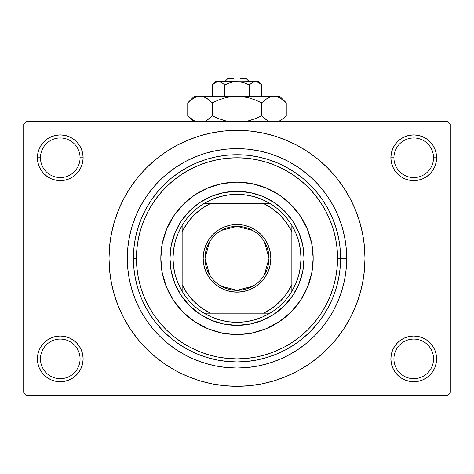 <?xml version="1.0" encoding="UTF-8"?>
<svg xmlns="http://www.w3.org/2000/svg" width="474" height="474" viewBox="0 0 474 474"><rect width="100%" height="100%" fill="white"/><g stroke="black" fill="none" stroke-linecap="round" stroke-linejoin="round"><path stroke-width="0.71" d="M391.323 354.428L390.878 358.883L393.93 358.883A19.807 19.807 0 0 0 413.737 378.69A19.807 19.807 0 0 0 433.538 358.883A19.807 19.807 0 0 0 413.737 339.082A19.807 19.807 0 0 0 393.93 358.883L390.878 358.883A22.853 22.853 0 0 1 413.737 336.03A22.853 22.853 0 0 1 436.59 358.883L433.538 358.883A19.807 19.807 0 0 1 413.737 378.69A19.807 19.807 0 0 1 393.93 358.883A19.807 19.807 0 0 1 413.737 339.082A19.807 19.807 0 0 1 433.538 358.883L436.59 358.883L436.151 354.428L434.848 350.138L432.738 346.192L429.894 342.726L426.428 339.882L422.482 337.772L418.192 336.469L413.737 336.03L409.275 336.469L404.992 337.772L401.04 339.882L397.573 342.726L394.729 346.192L392.62 350.138L391.323 354.428L390.878 358.883L391.323 363.345L392.62 367.628L394.729 371.58L397.573 375.047L401.04 377.891L404.992 380L409.275 381.297L413.737 381.742L418.192 381.297L422.482 380L426.428 377.891L429.894 375.047L432.738 371.58L434.848 367.628L436.151 363.345L436.59 358.883L436.151 354.428L434.848 350.138M37.849 354.428L37.41 358.883L40.462 358.883A19.807 19.807 0 0 0 60.263 378.69A19.807 19.807 0 0 0 80.07 358.883A19.807 19.807 0 0 0 60.263 339.082A19.807 19.807 0 0 0 40.462 358.883L37.41 358.883A22.853 22.853 0 0 1 60.263 336.03A22.853 22.853 0 0 1 83.122 358.883L80.07 358.883A19.807 19.807 0 0 1 60.263 378.69A19.807 19.807 0 0 1 40.462 358.883A19.807 19.807 0 0 1 60.263 339.082A19.807 19.807 0 0 1 80.07 358.883L83.122 358.883L82.677 354.428L81.38 350.138L79.271 346.192L76.427 342.726L72.96 339.882L69.008 337.772L64.725 336.469L60.263 336.03L55.808 336.469L51.518 337.772L47.572 339.882L44.106 342.726L41.262 346.192L39.152 350.138L37.849 354.428L37.41 358.883L37.849 363.345L39.152 367.628L41.262 371.58L44.106 375.047L47.572 377.891L51.518 380L55.808 381.297L60.263 381.742L64.725 381.297L69.008 380L72.96 377.891L76.427 375.047L79.271 371.58L81.38 367.628L82.677 363.345L83.122 358.883L82.677 354.428M51.518 136.66L47.572 138.769L44.106 141.613L41.262 145.08L39.152 149.032L37.849 153.315L37.41 157.777L40.462 157.777A19.807 19.807 0 0 0 60.263 177.578A19.807 19.807 0 0 0 80.07 157.777A19.807 19.807 0 0 0 60.263 137.97A19.807 19.807 0 0 0 40.462 157.777L37.41 157.777A22.853 22.853 0 0 1 60.263 134.918A22.853 22.853 0 0 1 83.122 157.777L80.07 157.777A19.807 19.807 0 0 1 60.263 177.578A19.807 19.807 0 0 1 40.462 157.777A19.807 19.807 0 0 1 60.263 137.97A19.807 19.807 0 0 1 80.07 157.777L83.122 157.777L82.677 153.315L81.38 149.032L79.271 145.08L76.427 141.613L72.96 138.769L69.008 136.66L64.725 135.363L60.263 134.918L55.808 135.363L51.518 136.66L47.572 138.769L44.106 141.613L41.262 145.08L39.152 149.032L37.849 153.315L37.41 157.777L37.849 162.232L39.152 166.522L41.262 170.468L44.106 173.934L47.572 176.778L51.518 178.888L55.808 180.191L60.263 180.63L64.725 180.191L69.008 178.888L72.96 176.778L76.427 173.934L79.271 170.468L81.38 166.522L82.677 162.232L83.122 157.777L82.677 153.315L81.38 149.032L79.271 145.08L76.427 141.613M404.992 136.66L401.04 138.769L397.573 141.613L394.729 145.08L392.62 149.032L391.323 153.315L390.878 157.777L393.93 157.777A19.807 19.807 0 0 0 413.737 177.578A19.807 19.807 0 0 0 433.538 157.777A19.807 19.807 0 0 0 413.737 137.97A19.807 19.807 0 0 0 393.93 157.777L390.878 157.777A22.853 22.853 0 0 1 413.737 134.918A22.853 22.853 0 0 1 436.59 157.777L433.538 157.777A19.807 19.807 0 0 1 413.737 177.578A19.807 19.807 0 0 1 393.93 157.777A19.807 19.807 0 0 1 413.737 137.97A19.807 19.807 0 0 1 433.538 157.777L436.59 157.777L436.151 153.315L434.848 149.032L432.738 145.08L429.894 141.613L426.428 138.769L422.482 136.66L418.192 135.363L413.737 134.918L409.275 135.363L404.992 136.66L401.04 138.769L397.573 141.613L394.729 145.08L392.62 149.032L391.323 153.315L390.878 157.777L391.323 162.232L392.62 166.522L394.729 170.468L397.573 173.934L401.04 176.778L404.992 178.888L409.275 180.191L413.737 180.63L418.192 180.191L422.482 178.888L426.428 176.778L429.894 173.934L432.738 170.468L434.848 166.522L436.151 162.232L436.59 157.777L436.151 153.315L434.848 149.032M237 157.777L227.147 158.257L217.382 159.708L207.808 162.102L198.517 165.426L189.6 169.651L181.133 174.722L173.206 180.6L165.894 187.224L159.27 194.536L153.392 202.463L148.321 210.93L144.096 219.847L140.772 229.138L138.378 238.712L136.927 248.477L136.447 258.33L136.927 268.183L138.378 277.948L140.772 287.522L144.096 296.813L148.321 305.73L153.392 314.197L159.27 322.124L165.894 329.436L173.206 336.06L181.133 341.938L189.6 347.009L198.517 351.234L207.808 354.558L217.382 356.952L227.147 358.403L237 358.883L246.853 358.403L256.618 356.952L266.192 354.558L275.483 351.234L284.4 347.009L292.867 341.938L300.794 336.06L308.106 329.436L314.73 322.124L320.608 314.197L325.679 305.73L329.904 296.813L333.228 287.522L335.622 277.948L337.073 268.183L337.553 258.33L346.695 258.33A109.695 109.695 0 0 1 237 368.025A109.695 109.695 0 0 1 127.305 258.33L127.832 247.576L129.408 236.929L132.027 226.489L135.653 216.351L140.257 206.617L145.791 197.385L152.201 188.741L159.43 180.76L167.411 173.531L176.055 167.121L185.287 161.587L195.021 156.983L205.159 153.357L215.599 150.738L226.246 149.162L237 148.635L247.754 149.162L258.401 150.738L268.841 153.357L278.979 156.983L288.713 161.587L297.945 167.121L306.589 173.531L314.57 180.76L321.799 188.741L328.209 197.385L333.743 206.617L338.347 216.351L341.973 226.489L344.592 236.929L346.168 247.576L346.695 258.33L346.168 269.084L344.592 279.731L341.973 290.171L338.347 300.309L333.743 310.043L328.209 319.275L321.799 327.919L314.57 335.9L306.589 343.129L297.945 349.539L288.713 355.073L278.979 359.677L268.841 363.303L258.401 365.922L247.754 367.498L237 368.025L226.246 367.498L215.599 365.922L205.159 363.303L195.021 359.677L185.287 355.073L176.055 349.539L167.411 343.129L159.43 335.9L152.201 327.919L145.791 319.275L140.257 310.043L135.653 300.309L132.027 290.171L129.408 279.731L127.832 269.084L127.305 258.33A109.695 109.695 0 0 1 237 148.635A109.695 109.695 0 0 1 346.695 258.33L340.605 258.33A103.605 103.605 0 0 0 237 154.725A103.605 103.605 0 0 0 133.395 258.33L136.447 258.33A100.553 100.553 0 0 1 237 157.777A100.553 100.553 0 0 1 337.553 258.33L337.073 248.477L335.622 238.712L333.228 229.138L329.904 219.847L325.679 210.93L320.608 202.463L314.73 194.536L308.106 187.224L300.794 180.6L292.867 174.722L284.4 169.651L275.483 165.426L266.192 162.102L256.618 159.708L246.853 158.257L236.982 157.777M167.648 365.892L176.672 371.195L188.024 376.569L199.85 380.8L212.032 383.851L224.457 385.694L237 386.31L249.543 385.694L261.968 383.851L274.15 380.8L285.976 376.569L297.328 371.195L308.1 364.743L318.19 357.26L327.498 348.828L335.93 339.52L343.413 329.43L349.865 318.658L355.239 307.306L359.47 295.48L362.521 283.298L364.364 270.873L364.98 258.33A127.98 127.98 0 0 1 237 386.31A127.98 127.98 0 0 1 109.02 258.33A127.98 127.98 0 0 1 237 130.35A127.98 127.98 0 0 1 364.98 258.33L364.364 245.787L362.521 233.362L359.47 221.18L355.239 209.354L349.865 198.002L343.413 187.23L335.93 177.14L327.498 167.832L318.19 159.4L308.1 151.917L297.328 145.465L285.976 140.091L274.15 135.86L261.968 132.809L249.543 130.966L237 130.35L228.628 130.623M447.255 395.452L26.745 395.452L23.7 392.407L23.7 124.253L26.745 121.208L447.255 121.208L26.745 121.208L23.7 124.253L23.7 392.407L26.745 395.452L447.255 395.452L450.3 392.407L450.3 124.253L450.3 392.407L447.255 395.452M447.255 121.208L450.3 124.253L447.255 121.208M237 130.35L224.457 130.966L212.032 132.809L199.85 135.86L188.024 140.091L176.672 145.465L165.9 151.917L155.81 159.4L146.502 167.832L138.07 177.14L130.587 187.23L124.135 198.002L118.761 209.354L114.53 221.18L111.479 233.362L109.636 245.787L109.02 258.33L109.636 270.873L111.479 283.298L114.53 295.48L118.761 307.306L124.135 318.658L130.587 329.43L138.07 339.52L146.502 348.828L155.81 357.26L165.9 364.743L176.672 371.195M237 386.31L245.372 386.037M299.171 370.194L308.035 364.784M306.352 150.768L297.328 145.465M174.829 146.466L165.965 151.876M432.738 145.08L429.894 141.613M436.151 162.232L436.59 157.777A22.853 22.853 0 0 1 413.737 180.63A22.853 22.853 0 0 1 390.878 157.777L391.323 162.232M401.04 176.778L404.992 178.888M409.275 180.191L413.737 180.63L418.192 180.191M426.428 176.778L429.894 173.934L432.738 170.468L434.848 166.522M72.96 138.769L69.008 136.66M82.677 162.232L83.122 157.777A22.853 22.853 0 0 1 60.263 180.63A22.853 22.853 0 0 1 37.41 157.777L37.849 162.232L39.152 166.522M41.262 170.468L44.106 173.934L47.572 176.778M55.808 180.191L60.263 180.63L64.725 180.191M69.008 178.888L72.96 176.778M72.96 339.882L69.008 337.772M64.725 336.469L60.263 336.03L55.808 336.469M47.572 339.882L44.106 342.726L41.262 346.192L39.152 350.138M69.008 380L72.96 377.891L76.427 375.047L79.271 371.58L81.38 367.628L82.677 363.345L83.122 358.883A22.853 22.853 0 0 1 60.263 381.742A22.853 22.853 0 0 1 37.41 358.883L37.849 363.345L39.152 367.628M41.262 371.58L44.106 375.047M432.738 346.192L429.894 342.726L426.428 339.882M418.192 336.469L413.737 336.03L409.275 336.469M404.992 337.772L401.04 339.882M422.482 380L426.428 377.891L429.894 375.047L432.738 371.58L434.848 367.628L436.151 363.345L436.59 358.883A22.853 22.853 0 0 1 413.737 381.742A22.853 22.853 0 0 1 390.878 358.883L391.323 363.345L392.62 367.628L394.729 371.58L397.573 375.047M401.04 377.891L404.992 380M343.413 187.23L335.93 177.14M130.587 329.43L138.07 339.52M300.362 300.617A76.178 76.178 0 0 0 313.178 258.33A76.178 76.178 0 0 1 237 334.508A76.178 76.178 0 0 1 160.822 258.33A76.178 76.178 0 0 0 162.28 273.178M194.713 321.692A76.178 76.178 0 0 0 222.128 333.044L207.849 328.707L194.678 321.668L183.136 312.194L173.662 300.652L166.623 287.481L162.286 273.19A76.178 76.178 0 0 0 173.638 300.617M173.685 300.688A76.178 76.178 0 0 0 183.118 312.182M183.148 312.212A76.178 76.178 0 0 0 194.642 321.645M222.152 333.05A76.178 76.178 0 0 0 251.848 333.05M162.286 273.19L160.822 258.33L162.286 243.47L166.623 229.179L173.662 216.008L183.136 204.466L194.678 194.992L207.849 187.953L222.14 183.616L237 182.152L251.86 183.616L266.151 187.953L279.322 194.992L290.864 204.466L300.338 216.008L307.377 229.179L311.714 243.47L313.178 258.33L311.714 273.19L307.377 287.481L300.338 300.652L290.864 312.194L279.322 321.668L266.151 328.707L251.86 333.044A76.178 76.178 0 0 0 279.287 321.692M279.358 321.645A76.178 76.178 0 0 0 290.852 312.212M290.882 312.182A76.178 76.178 0 0 0 300.315 300.688M133.395 258.33A103.605 103.605 0 0 1 237 154.725A103.605 103.605 0 0 1 340.605 258.33A103.605 103.605 0 0 1 237 361.935A103.605 103.605 0 0 1 133.395 258.33L133.893 268.485L135.386 278.54L137.857 288.405L141.282 297.974L145.631 307.17L150.856 315.891L156.912 324.056L163.743 331.587L171.274 338.418L179.439 344.474L188.16 349.699L197.356 354.048L206.925 357.473L216.79 359.944L226.845 361.437L237 361.935L247.155 361.437L257.21 359.944L267.075 357.473L276.644 354.048L285.84 349.699L294.561 344.474L302.726 338.418L310.257 331.587L317.088 324.056L323.144 315.891L328.369 307.17L332.718 297.974L336.143 288.405L338.614 278.54L340.107 268.485L340.605 258.33L340.107 248.175L338.614 238.12L336.143 228.255L332.718 218.686L328.369 209.49L323.144 200.769L317.088 192.604L310.257 185.073L302.726 178.242L294.561 172.186L285.84 166.961L276.644 162.612L267.075 159.187L257.21 156.716L247.155 155.223L237 154.725L226.845 155.223L216.79 156.716L206.925 159.187L197.356 162.612L188.16 166.961L179.439 172.186L171.274 178.242L163.743 185.073L156.912 192.604L150.856 200.769L145.631 209.49L141.282 218.686L137.857 228.255L135.386 238.12L133.893 248.175L133.395 258.33A103.605 103.605 0 0 0 237 361.935A103.605 103.605 0 0 0 340.605 258.33L337.553 258.33A100.553 100.553 0 0 1 237 358.883A100.553 100.553 0 0 1 136.447 258.33L133.395 258.33M251.86 333.044L237 334.508L222.14 333.044M304.035 258.33L302.75 271.406L298.934 283.985L292.736 295.575L284.4 305.73L274.245 314.066L262.655 320.264L250.076 324.08L237 325.365L223.924 324.08L211.345 320.264L199.755 314.066L189.6 305.73L181.264 295.575L175.066 283.985L171.25 271.406L169.965 258.33L171.25 245.254L175.066 232.675L181.264 221.085L189.6 210.93L199.755 202.594L211.345 196.396L223.924 192.58L237 191.295L250.076 192.58L262.655 196.396L274.245 202.594L284.4 210.93L292.736 221.085L298.934 232.675L302.75 245.254L304.035 258.33M173.638 216.043A76.178 76.178 0 0 0 160.822 258.33A76.178 76.178 0 0 1 237 182.152A76.178 76.178 0 0 1 313.178 258.33A76.178 76.178 0 0 0 311.72 243.482M311.714 243.458A76.178 76.178 0 0 0 300.362 216.043M300.315 215.972A76.178 76.178 0 0 0 290.882 204.478M290.852 204.448A76.178 76.178 0 0 0 279.358 195.015M279.287 194.968A76.178 76.178 0 0 0 251.872 183.616M251.848 183.61A76.178 76.178 0 0 0 222.152 183.61M222.128 183.616A76.178 76.178 0 0 0 194.713 194.968M194.642 195.015A76.178 76.178 0 0 0 183.148 204.448M183.118 204.478A76.178 76.178 0 0 0 173.685 215.972M252.606 286.26L237 290.325A31.995 31.995 0 0 0 268.995 258.33A31.995 31.995 0 0 0 237 226.335L237 224.504A33.826 33.826 0 0 1 270.826 258.33A33.826 33.826 0 0 1 237 292.156L237 226.335A31.995 31.995 0 0 1 268.995 258.33A31.995 31.995 0 0 1 237 290.325L221.394 286.26M221.394 230.4L237 226.335L252.606 230.4M264.427 241.858L268.995 258.33L264.427 274.802M182.152 291.291A63.99 63.99 0 0 1 182.152 225.369L178.206 233.066L175.339 241.23L173.597 249.697L173.01 258.33L173.597 266.963L175.339 275.43L178.206 283.594L182.152 291.291A63.99 63.99 0 0 0 204.039 313.178L211.736 317.124L219.9 319.991L228.367 321.733L237 322.32A63.99 63.99 0 0 1 204.039 313.178L269.961 313.178A63.99 63.99 0 0 1 237 322.32L245.633 321.733L254.1 319.991L262.264 317.124L269.961 313.178A63.99 63.99 0 0 0 291.848 291.291L295.794 283.594L298.661 275.43L300.403 266.963L300.99 258.33L300.403 249.697L298.661 241.23L295.794 233.066L291.848 225.369A63.99 63.99 0 0 1 291.848 291.291L291.848 225.369A63.99 63.99 0 0 0 269.961 203.482L262.264 199.536L254.1 196.669L245.633 194.927L237 194.34L237 191.295A67.035 67.035 0 0 0 169.965 258.33A67.035 67.035 0 0 0 237 325.365L237 322.32L237 325.365A67.035 67.035 0 0 1 169.965 258.33A67.035 67.035 0 0 1 237 191.295A67.035 67.035 0 0 1 304.035 258.33A67.035 67.035 0 0 1 237 325.365A67.035 67.035 0 0 0 304.035 258.33A67.035 67.035 0 0 0 237 191.295L237 194.34L228.367 194.927L219.9 196.669L211.736 199.536L204.039 203.482A63.99 63.99 0 0 1 269.961 203.482L204.039 203.482A63.99 63.99 0 0 0 182.152 225.369L182.152 291.291A63.99 63.99 0 0 0 204.039 313.178L263.562 313.178L272.319 307.993L280.093 301.423L286.663 293.649L291.848 284.892L291.848 231.768L286.663 223.011L280.093 215.237L272.319 208.667L263.562 203.482L210.438 203.482L201.681 208.667L193.907 215.237L187.337 223.011L182.152 231.768L182.152 284.892L187.337 293.649L193.907 301.423L201.681 307.993L210.438 313.178A60.945 60.945 0 0 1 182.152 284.892L182.152 291.291M237 224.504L243.6 225.156L249.946 227.082L255.794 230.204L260.919 234.411L265.126 239.536L268.248 245.384L270.174 251.73L270.826 258.33L270.174 264.93L268.248 271.276L265.126 277.124L260.919 282.249L255.794 286.456L249.946 289.578L243.6 291.504L237 292.156L230.4 291.504L224.054 289.578L218.206 286.456L213.081 282.249L208.874 277.124L205.752 271.276L203.826 264.93L203.174 258.33L203.826 251.73L205.752 245.384L208.874 239.536L213.081 234.411L218.206 230.204L224.054 227.082L230.4 225.156L237 224.504L237 290.325A31.995 31.995 0 0 1 205.005 258.33A31.995 31.995 0 0 1 237 226.335A31.995 31.995 0 0 0 205.005 258.33A31.995 31.995 0 0 0 237 290.325L237 292.156A33.826 33.826 0 0 1 203.174 258.33A33.826 33.826 0 0 1 237 224.504M269.961 203.482A63.99 63.99 0 0 1 291.848 225.369L291.848 231.768A60.945 60.945 0 0 0 263.562 203.482L269.961 203.482M291.848 291.291A63.99 63.99 0 0 1 269.961 313.178L263.562 313.178A60.945 60.945 0 0 0 291.848 284.892L291.848 291.291M182.152 225.369A63.99 63.99 0 0 1 204.039 203.482L210.438 203.482A60.945 60.945 0 0 0 182.152 231.768L182.152 225.369M209.573 274.802L205.005 258.33L209.573 241.858M227.858 78.548L233.955 78.548L227.858 78.548L224.812 81.593M233.955 81.593L233.955 78.548L233.955 81.593M249.33 84.882L243.346 82.517L249.312 84.893L249.312 96.222L249.312 84.893L252.292 82.523L255.474 81.593L258.632 82.512L261.63 84.893L261.63 96.222L261.63 84.893L258.674 82.535M252.636 82.34L249.312 84.893L243.346 82.517L240.205 81.836L243.34 82.517L249.312 84.893L252.292 82.523L253.857 81.842L258.33 81.593L253.868 81.836M252.31 82.512L252.915 82.198L252.31 82.512M233.783 81.836L230.654 82.517L224.688 84.893L221.708 82.523L224.688 84.893L230.654 82.517L233.783 81.836L237 81.593L243.34 82.517L237 81.593L218.526 81.593L221.69 82.512L224.688 84.893L221.696 82.517L224.688 84.893L224.688 96.222L224.688 84.893L230.654 82.517L233.783 81.836L255.474 81.593L253.88 81.83L255.474 81.593L258.632 82.512L257.092 81.842M213.01 84.283L212.37 84.893L212.37 96.222L212.37 84.893L215.344 82.523L216.908 81.842L218.526 81.593L221.085 82.198M220.149 81.842L220.973 82.15M188.682 101.904L187.74 102.822L187.74 115.828L187.74 102.822L193.694 98.082L196.817 96.708L200.058 96.222L194.34 96.222L279.66 96.222L273.942 96.222L277.13 96.696L280.27 98.059L286.26 102.822L286.26 115.828L283.328 118.482L279.079 121.208L283.328 118.482L286.26 115.828L286.26 102.822L285.65 102.224M268.811 121.208L264.569 118.488L261.63 115.828L261.63 102.822L267.579 98.082L270.707 96.708L273.942 96.222L270.731 96.702M204.91 97.312L200.058 96.222L196.817 96.708L200.058 96.222L194.34 96.222L187.74 102.822L193.694 98.082L196.817 96.708L200.058 96.222L203.239 96.696L206.38 98.059L212.37 102.822L212.37 115.828L212.37 102.822L218.241 100.162L224.309 98.071L230.565 96.702L237 96.222L200.058 96.222L203.239 96.696L206.38 98.059L212.37 102.822L218.241 100.162L224.315 98.065L230.565 96.702L237 96.222L243.387 96.696L249.668 98.065L255.759 100.162L261.63 102.822L255.759 100.162L249.679 98.065L243.411 96.702L249.668 98.065L255.782 100.174L249.691 98.071L255.782 100.174L261.63 102.822L267.579 98.082L270.707 96.708L273.942 96.222L277.183 96.708L280.27 98.059L286.26 102.822L279.66 96.222M269.137 97.294L267.597 98.071M267.579 98.082L261.63 102.822L261.63 115.828L255.782 118.476L261.63 115.828L267.603 120.58L265.156 118.95M267.597 120.58L261.63 115.828L255.759 118.482L247.268 121.208M277.13 96.696L273.942 96.222L270.761 96.696L273.942 96.222L237 96.222L230.589 96.702L237 96.222L247.221 97.431M225.565 120.923L218.218 118.476L212.37 115.828L218.241 118.482L226.732 121.208L218.218 118.476L226.732 121.208L218.218 118.476L212.37 115.828L206.403 120.58M205.734 120.941L209.437 118.482L206.421 120.568M212.37 102.822L206.397 98.071L208.85 99.706M194.921 121.208L188.374 116.45M194.938 97.431L193.73 98.059L194.938 97.431M205.017 97.36L203.269 96.702M218.218 100.174L224.321 98.065L230.565 96.702M268.894 97.401L267.62 98.059L268.894 97.401M285.395 101.981L283.422 100.245M212.37 115.828L209.437 118.482L212.37 115.828M193.73 120.592L187.74 115.828L193.119 121.208M188.599 116.663L190.672 118.482M255.782 118.476L261.63 115.828L264.563 118.488M249.662 120.586L255.759 118.482L249.691 120.58M285.384 116.675L286.26 115.828M215.67 81.593L212.37 84.893L215.344 82.523L218.526 81.593L215.67 81.593L257.068 81.83M242.024 82.18L240.217 81.836M240.045 78.548L246.142 78.548L240.045 78.548L240.045 81.593L240.045 78.548M253.045 82.138L253.857 81.842M249.312 84.893L242.931 82.405M212.37 84.893L215.344 82.523M261.63 115.828L267.579 120.568M249.668 98.065L243.435 96.702M209.437 100.168L206.421 98.082M205.106 97.401L206.403 98.071M243.387 96.696L237 96.222L230.613 96.696M279.062 97.431L280.27 98.059M248.441 97.727L249.662 98.059M190.904 118.666L190.204 118.097M216.908 81.842L220.132 81.836M258.33 81.593L261.63 84.893M246.142 78.548L249.188 81.593"/></g></svg>
